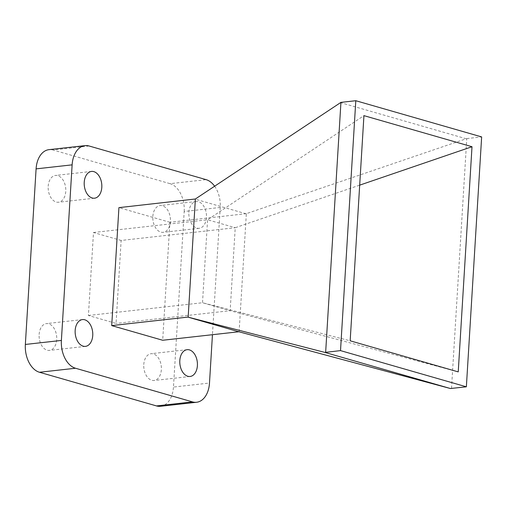 <?xml version="1.0" encoding="UTF-8"?>
<svg xmlns="http://www.w3.org/2000/svg" width="507" height="507" viewBox="0 0 507 507"><rect width="100%" height="100%" fill="white"/><g stroke="black" fill="none" stroke-linecap="round" stroke-linejoin="round"><path stroke-width="0.38" stroke-dasharray="2.54 1.9" d="M39.134 334.474A13.474 8.752 -96.4 0 1 46.422 323.605A13.474 8.752 -96.4 0 1 56.708 339.525A13.474 8.752 -96.4 0 1 49.413 350.394A13.474 8.752 -96.4 0 1 39.134 334.474M48.19 186.31A13.474 8.752 -96.4 0 1 55.485 175.447A13.474 8.752 -96.4 0 1 65.771 191.361A13.474 8.752 -96.4 0 1 58.476 202.23A13.474 8.752 -96.4 0 1 48.19 186.31M143.779 364.577A13.474 8.752 -96.4 0 1 151.073 353.709A13.474 8.752 -96.4 0 1 161.353 369.628A13.474 8.752 -96.4 0 1 154.065 380.491A13.474 8.752 -96.4 0 1 143.779 364.577M152.841 216.413A13.474 8.752 -96.4 0 1 160.136 205.544A13.474 8.752 -96.4 0 1 170.415 221.464A13.474 8.752 -96.4 0 1 163.127 232.333A13.474 8.752 -96.4 0 1 152.841 216.413M188.877 212.389A13.474 8.752 -96.4 0 1 196.171 201.526A13.474 8.752 -96.4 0 1 206.45 217.44A13.474 8.752 -96.4 0 1 199.162 228.308A13.474 8.752 -96.4 0 1 188.877 212.389M239.12 331.832L246.351 213.65L466.782 138.576L451.503 388.47M246.351 213.65L169.902 222.288L162.69 340.26M466.782 138.576L481.65 136.915M246.066 213.783L195.094 199.124M340.222 102.534L465.692 138.626M214.6 186.189A23.842 15.483 -96.4 0 1 220.234 207.458L212.452 334.702M169.902 222.288L118.93 207.629M220.234 207.458L184.199 211.482L173.457 387.063L209.492 383.038M184.199 211.482A23.842 15.483 83.6 0 0 170.073 183.673L206.115 179.649M89.099 145.991L53.064 150.015L170.073 183.673M53.064 150.015A23.842 15.483 83.6 0 0 48.995 149.654M160.554 406.284A23.842 15.483 83.6 0 0 173.457 387.063M458.233 371.891L230.153 310.69L235.229 227.719L359.685 185.15M121.135 240.457L93.491 232.504L88.414 315.481L116.059 323.434L121.135 240.457L235.229 227.719L207.578 219.765L363.937 115.64M93.491 232.504L207.578 219.765L202.502 302.736L350.166 340.799M88.414 315.481L202.502 302.736L230.153 310.69L116.059 323.434M82.457 319.581L46.422 323.605M91.52 171.423L55.485 175.447M187.108 349.684L151.073 353.709M196.171 201.526L160.136 205.544M199.162 228.308L163.127 232.333M190.1 376.473L154.065 380.491M94.511 198.205L58.476 202.23M85.449 346.37L49.413 350.394"/><path stroke-width="0.76" d="M75.169 330.45A13.474 8.752 -96.4 0 1 82.457 319.581A13.474 8.752 -96.4 0 1 92.743 335.501A13.474 8.752 -96.4 0 1 85.449 346.37A13.474 8.752 -96.4 0 1 75.169 330.45M84.232 182.286A13.474 8.752 -96.4 0 1 91.52 171.423A13.474 8.752 -96.4 0 1 101.806 187.337A13.474 8.752 -96.4 0 1 94.511 198.205A13.474 8.752 -96.4 0 1 84.232 182.286M179.814 360.553A13.474 8.752 -96.4 0 1 187.108 349.684A13.474 8.752 -96.4 0 1 197.394 365.604A13.474 8.752 -96.4 0 1 190.1 376.473A13.474 8.752 -96.4 0 1 179.814 360.553M450.406 388.52L324.936 352.428L340.514 350.61L466.364 386.809L450.406 388.52L238.854 331.755L162.69 340.26L111.717 325.602L187.882 317.097L238.854 331.755M324.936 352.428L187.882 317.097M466.364 386.809L481.65 136.915L355.8 100.716L340.514 350.61M111.717 325.602L118.93 207.629L195.379 198.991L340.932 102.376L325.652 352.27M212.452 334.702L209.492 383.038A23.842 15.483 -96.4 0 1 196.589 402.26A23.842 15.483 -96.4 0 1 192.521 401.899L75.511 368.24A23.842 15.483 -96.4 0 1 61.385 340.431L72.127 164.851A23.842 15.483 -96.4 0 1 85.03 145.629A23.842 15.483 -96.4 0 1 89.099 145.991L206.115 179.649A23.842 15.483 -96.4 0 1 214.6 186.189M195.379 198.991L188.154 317.167M363.937 115.64L472.004 146.726L458.233 371.891L350.166 340.799L363.937 115.64M355.8 100.716L340.932 102.376M85.03 145.629L48.995 149.654A23.842 15.483 83.6 0 0 36.092 168.875L72.127 164.851M61.385 340.431L25.35 344.456L36.092 168.875M25.35 344.456A23.842 15.483 83.6 0 0 39.47 372.265L75.511 368.24M192.521 401.899L156.479 405.923L39.47 372.265M156.479 405.923A23.842 15.483 83.6 0 0 160.554 406.284L196.589 402.26M359.685 185.15L472.004 146.726"/></g></svg>
